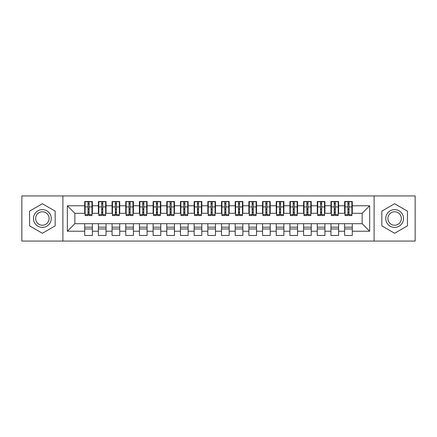 <?xml version="1.0" encoding="UTF-8"?>
<svg xmlns="http://www.w3.org/2000/svg" width="437" height="437" viewBox="0 0 437 437"><rect width="100%" height="100%" fill="white"/><g stroke="black" fill="none" stroke-linecap="round" stroke-linejoin="round"><path stroke-width="0.66" d="M374.11 241.071L415.15 241.071L415.15 195.929L374.11 195.929L374.11 241.071L62.89 241.071L62.89 195.929L21.85 195.929L21.85 241.071L62.89 241.071M347.912 209.815L349.005 209.815L347.912 209.815M352.293 227.185L344.629 227.185M344.629 228.966L352.293 228.966M334.234 209.815L335.326 209.815L334.234 209.815M338.609 227.185L330.951 227.185M330.951 228.966L338.609 228.966M320.55 209.815L321.648 209.815L320.55 209.815M324.931 227.185L317.267 227.185M317.267 228.966L324.931 228.966M306.872 209.815L307.965 209.815L306.872 209.815M311.248 227.185L303.589 227.185M303.589 228.966L311.248 228.966M293.194 209.815L294.287 209.815L293.194 209.815M297.57 227.185L289.911 227.185M289.911 228.966L297.57 228.966M279.511 209.815L280.609 209.815L279.511 209.815M283.892 227.185L276.228 227.185M276.228 228.966L283.892 228.966M265.833 209.815L266.925 209.815L265.833 209.815M270.208 227.185L262.55 227.185M262.55 228.966L270.208 228.966M252.154 209.815L253.247 209.815L252.154 209.815M256.53 227.185L248.872 227.185M248.872 228.966L256.53 228.966M238.471 209.815L239.569 209.815L238.471 209.815M242.852 227.185L235.188 227.185M235.188 228.966L242.852 228.966M224.793 209.815L225.885 209.815L224.793 209.815M229.168 227.185L221.51 227.185M221.51 228.966L229.168 228.966M211.115 209.815L212.207 209.815L211.115 209.815M215.49 227.185L207.832 227.185M207.832 228.966L215.49 228.966M197.431 209.815L198.529 209.815L197.431 209.815M201.812 227.185L194.148 227.185M194.148 228.966L201.812 228.966M183.753 209.815L184.846 209.815L183.753 209.815M188.129 227.185L180.47 227.185M180.47 228.966L188.129 228.966M170.075 209.815L171.167 209.815L170.075 209.815M174.45 227.185L166.792 227.185M166.792 228.966L174.45 228.966M156.391 209.815L157.489 209.815L156.391 209.815M160.772 227.185L153.108 227.185M153.108 228.966L160.772 228.966M142.713 209.815L143.806 209.815L142.713 209.815M147.089 227.185L139.43 227.185M139.43 228.966L147.089 228.966M129.035 209.815L130.128 209.815L129.035 209.815M133.411 227.185L125.752 227.185M125.752 228.966L133.411 228.966M115.352 209.815L116.45 209.815L115.352 209.815M119.733 227.185L112.069 227.185M112.069 228.966L119.733 228.966M101.674 209.815L102.766 209.815L101.674 209.815M106.049 227.185L98.391 227.185M98.391 228.966L106.049 228.966M374.11 195.929L62.89 195.929M85.122 213.3L74.858 213.3L67.336 205.778L67.336 231.222L84.707 231.222L84.707 235.461L92.371 235.461L92.371 231.222L98.391 231.222L98.391 235.461L106.049 235.461L106.049 231.222L112.069 231.222L112.069 235.461L119.733 235.461L119.733 231.222L125.752 231.222L125.752 235.461L133.411 235.461L133.411 231.222L139.43 231.222L139.43 235.461L147.089 235.461L147.089 231.222L153.108 231.222L153.108 235.461L160.772 235.461L160.772 231.222L166.792 231.222L166.792 235.461L174.45 235.461L174.45 231.222L180.47 231.222L180.47 235.461L188.129 235.461L188.129 231.222L194.148 231.222L194.148 235.461L201.812 235.461L201.812 231.222L207.832 231.222L207.832 235.461L215.49 235.461L215.49 231.222L221.51 231.222L221.51 235.461L229.168 235.461L229.168 231.222L235.188 231.222L235.188 235.461L242.852 235.461L242.852 231.222L248.872 231.222L248.872 235.461L256.53 235.461L256.53 231.222L262.55 231.222L262.55 235.461L270.208 235.461L270.208 231.222L276.228 231.222L276.228 235.461L283.892 235.461L283.892 231.222L289.911 231.222L289.911 235.461L297.57 235.461L297.57 231.222L303.589 231.222L303.589 235.461L311.248 235.461L311.248 231.222L317.267 231.222L317.267 235.461L324.931 235.461L324.931 231.222L330.951 231.222L330.951 235.461L338.609 235.461L338.609 231.222L344.629 231.222L344.629 235.461L352.293 235.461L352.293 223.7L362.142 223.7L362.142 213.3L351.878 213.3M67.336 205.778L84.707 205.778L84.707 213.3M362.142 213.3L369.664 205.778L352.293 205.778L352.293 201.539L344.629 201.539L344.629 205.778L338.609 205.778L338.609 201.539L330.951 201.539L330.951 205.778L324.931 205.778L324.931 201.539L317.267 201.539L317.267 205.778L311.248 205.778L311.248 201.539L303.589 201.539L303.589 205.778L297.57 205.778L297.57 201.539L289.911 201.539L289.911 205.778L283.892 205.778L283.892 201.539L276.228 201.539L276.228 205.778L270.208 205.778L270.208 201.539L262.55 201.539L262.55 205.778L256.53 205.778L256.53 201.539L248.872 201.539L248.872 205.778L242.852 205.778L242.852 201.539L235.188 201.539L235.188 205.778L229.168 205.778L229.168 201.539L221.51 201.539L221.51 205.778L215.49 205.778L215.49 201.539L207.832 201.539L207.832 205.778L201.812 205.778L201.812 201.539L194.148 201.539L194.148 205.778L188.129 205.778L188.129 201.539L180.47 201.539L180.47 205.778L174.45 205.778L174.45 201.539L166.792 201.539L166.792 205.778L160.772 205.778L160.772 201.539L153.108 201.539L153.108 205.778L147.089 205.778L147.089 201.539L139.43 201.539L139.43 205.778L133.411 205.778L133.411 201.539L125.752 201.539L125.752 205.778L119.733 205.778L119.733 201.539L112.069 201.539L112.069 205.778L106.049 205.778L106.049 201.539L98.391 201.539L98.391 205.778L92.371 205.778L92.371 201.539L84.707 201.539L84.707 205.778M369.664 205.778L369.664 231.222L352.293 231.222M338.609 231.222L338.609 223.7L352.293 223.7M344.629 231.222L344.629 223.7M352.293 205.778L352.293 213.3M324.931 231.222L324.931 223.7L338.609 223.7M330.951 231.222L330.951 223.7M344.629 205.778L344.629 213.3L338.2 213.3M338.609 205.778L338.609 213.3M311.248 231.222L311.248 223.7L324.931 223.7M317.267 231.222L317.267 223.7M330.951 205.778L330.951 213.3L324.522 213.3M324.931 205.778L324.931 213.3M297.57 231.222L297.57 223.7L311.248 223.7M303.589 231.222L303.589 223.7M317.267 205.778L317.267 213.3L310.838 213.3M311.248 205.778L311.248 213.3M283.892 231.222L283.892 223.7L297.57 223.7M289.911 231.222L289.911 223.7M303.589 205.778L303.589 213.3L297.16 213.3M297.57 205.778L297.57 213.3M270.208 231.222L270.208 223.7L283.892 223.7M276.228 231.222L276.228 223.7M289.911 205.778L289.911 213.3L283.482 213.3M283.892 205.778L283.892 213.3M256.53 231.222L256.53 223.7L270.208 223.7M262.55 231.222L262.55 223.7M276.228 205.778L276.228 213.3L269.798 213.3M270.208 205.778L270.208 213.3M242.852 231.222L242.852 223.7L256.53 223.7M248.872 231.222L248.872 223.7M262.55 205.778L262.55 213.3L256.12 213.3M256.53 205.778L256.53 213.3M229.168 231.222L229.168 223.7L242.852 223.7M235.188 231.222L235.188 223.7M248.872 205.778L248.872 213.3L242.442 213.3M242.852 205.778L242.852 213.3M215.49 231.222L215.49 223.7L229.168 223.7M221.51 231.222L221.51 223.7M235.188 205.778L235.188 213.3L228.759 213.3M229.168 205.778L229.168 213.3M201.812 231.222L201.812 223.7L215.49 223.7M207.832 231.222L207.832 223.7M221.51 205.778L221.51 213.3L215.08 213.3M215.49 205.778L215.49 213.3M188.129 231.222L188.129 223.7L201.812 223.7M194.148 231.222L194.148 223.7M207.832 205.778L207.832 213.3L201.402 213.3M201.812 205.778L201.812 213.3M174.45 231.222L174.45 223.7L188.129 223.7M180.47 231.222L180.47 223.7M194.148 205.778L194.148 213.3L187.719 213.3M188.129 205.778L188.129 213.3M160.772 231.222L160.772 223.7L174.45 223.7M166.792 231.222L166.792 223.7M180.47 205.778L180.47 213.3L174.041 213.3M174.45 205.778L174.45 213.3M147.089 231.222L147.089 223.7L160.772 223.7M153.108 231.222L153.108 223.7M166.792 205.778L166.792 213.3L160.363 213.3M160.772 205.778L160.772 213.3M133.411 231.222L133.411 223.7L147.089 223.7M139.43 231.222L139.43 223.7M153.108 205.778L153.108 213.3L146.679 213.3M147.089 205.778L147.089 213.3M119.733 231.222L119.733 223.7L133.411 223.7M125.752 231.222L125.752 223.7M139.43 205.778L139.43 213.3L133.001 213.3M133.411 205.778L133.411 213.3M106.049 231.222L106.049 223.7L119.733 223.7M112.069 231.222L112.069 223.7M125.752 205.778L125.752 213.3L119.317 213.3M119.733 205.778L119.733 213.3M92.371 231.222L92.371 223.7L106.049 223.7M98.391 231.222L98.391 223.7M112.069 205.778L112.069 213.3L105.639 213.3M106.049 205.778L106.049 213.3M87.995 209.815L89.088 209.815L87.995 209.815M92.371 227.185L84.707 227.185M84.707 228.966L92.371 228.966M67.336 231.222L74.858 223.7L92.371 223.7M84.707 231.222L84.707 223.7M98.391 205.778L98.391 213.3L91.961 213.3M92.371 205.778L92.371 213.3M55.16 211.115L42.373 203.729L29.579 211.115L29.579 225.885L42.373 233.271L55.16 225.885L55.16 211.115L55.16 225.885L42.373 233.271L29.579 225.885L29.579 211.115L42.373 203.729L55.16 211.115M381.84 211.115L381.84 225.885L394.627 233.271L407.421 225.885L407.421 211.115L394.627 203.729L381.84 211.115L394.627 203.729L407.421 211.115L407.421 225.885L394.627 233.271L381.84 225.885L381.84 211.115M74.858 213.3L74.858 223.7M345.039 213.3L344.629 213.3M331.361 213.3L330.951 213.3M317.683 213.3L317.267 213.3M303.999 213.3L303.589 213.3M290.321 213.3L289.911 213.3M276.637 213.3L276.228 213.3M262.959 213.3L262.55 213.3M249.281 213.3L248.872 213.3M235.598 213.3L235.188 213.3M221.92 213.3L221.51 213.3M208.241 213.3L207.832 213.3M194.558 213.3L194.148 213.3M180.88 213.3L180.47 213.3M167.202 213.3L166.792 213.3M153.518 213.3L153.108 213.3M139.84 213.3L139.43 213.3M126.162 213.3L125.752 213.3M112.478 213.3L112.069 213.3M98.8 213.3L98.391 213.3M369.664 231.222L362.142 223.7M85.122 201.675L91.961 201.675L85.122 201.675L85.122 215.561L87.995 215.561L87.995 201.725L91.961 201.747L91.961 215.561L89.088 215.561L89.088 201.747M87.995 203.505L89.088 203.505M87.995 214.409L89.088 214.409M89.088 212.693L87.995 212.693M87.995 212.021L89.088 212.021M92.371 208.034L91.961 208.034M92.371 209.815L91.961 209.815M85.122 208.034L84.707 208.034M85.122 209.815L84.707 209.815M98.8 201.675L105.639 201.675L98.8 201.675L98.8 215.561L101.674 215.561L101.674 201.725L105.639 201.747L105.639 215.561L102.766 215.561L102.766 201.747M101.674 203.505L102.766 203.505M101.674 214.409L102.766 214.409M102.766 212.693L101.674 212.693M101.674 212.021L102.766 212.021M106.049 208.034L105.639 208.034M106.049 209.815L105.639 209.815M98.8 208.034L98.391 208.034M98.8 209.815L98.391 209.815M112.478 201.675L119.317 201.675L112.478 201.675L112.478 215.561L115.352 215.561L115.352 201.725L119.317 201.747L119.317 215.561L116.45 215.561L116.45 201.747M115.352 203.505L116.45 203.505M115.352 214.409L116.45 214.409M116.45 212.693L115.352 212.693M115.352 212.021L116.45 212.021M119.733 208.034L119.317 208.034M119.733 209.815L119.317 209.815M112.478 208.034L112.069 208.034M112.478 209.815L112.069 209.815M126.162 201.675L133.001 201.675L126.162 201.675L126.162 215.561L129.035 215.561L129.035 201.725L133.001 201.747L133.001 215.561L130.128 215.561L130.128 201.747M129.035 203.505L130.128 203.505M129.035 214.409L130.128 214.409M130.128 212.693L129.035 212.693M129.035 212.021L130.128 212.021M133.411 208.034L133.001 208.034M133.411 209.815L133.001 209.815M126.162 208.034L125.752 208.034M126.162 209.815L125.752 209.815M139.84 201.675L146.679 201.675L139.84 201.675L139.84 215.561L142.713 215.561L142.713 201.725L146.679 201.747L146.679 215.561L143.806 215.561L143.806 201.747M142.713 203.505L143.806 203.505M142.713 214.409L143.806 214.409M143.806 212.693L142.713 212.693M142.713 212.021L143.806 212.021M147.089 208.034L146.679 208.034M147.089 209.815L146.679 209.815M139.84 208.034L139.43 208.034M139.84 209.815L139.43 209.815M42.373 209.607A8.893 8.893 0 0 0 33.48 218.5A8.893 8.893 0 0 0 42.373 227.393A8.893 8.893 0 0 0 51.26 218.5A8.893 8.893 0 0 0 42.373 209.607M42.373 211.77A6.73 6.73 0 0 0 35.637 218.5A6.73 6.73 0 0 0 42.373 225.23A6.73 6.73 0 0 0 49.102 218.5A6.73 6.73 0 0 0 42.373 211.77M394.627 209.607A8.893 8.893 0 0 0 385.74 218.5A8.893 8.893 0 0 0 394.627 227.393A8.893 8.893 0 0 0 403.52 218.5A8.893 8.893 0 0 0 394.627 209.607M394.627 211.77A6.73 6.73 0 0 0 387.898 218.5A6.73 6.73 0 0 0 394.627 225.23A6.73 6.73 0 0 0 401.363 218.5A6.73 6.73 0 0 0 394.627 211.77M153.518 201.675L160.363 201.675L153.518 201.675L153.518 215.561L156.391 215.561L156.391 201.725L160.363 201.747L160.363 215.561L157.489 215.561L157.489 201.747M156.391 203.505L157.489 203.505M156.391 214.409L157.489 214.409M157.489 212.693L156.391 212.693M156.391 212.021L157.489 212.021M160.772 208.034L160.363 208.034M160.772 209.815L160.363 209.815M153.518 208.034L153.108 208.034M153.518 209.815L153.108 209.815M167.202 201.675L174.041 201.675L167.202 201.675L167.202 215.561L170.075 215.561L170.075 201.725L174.041 201.747L174.041 215.561L171.167 215.561L171.167 201.747M170.075 203.505L171.167 203.505M170.075 214.409L171.167 214.409M171.167 212.693L170.075 212.693M170.075 212.021L171.167 212.021M174.45 208.034L174.041 208.034M174.45 209.815L174.041 209.815M167.202 208.034L166.792 208.034M167.202 209.815L166.792 209.815M180.88 201.675L187.719 201.675L180.88 201.675L180.88 215.561L183.753 215.561L183.753 201.725L187.719 201.747L187.719 215.561L184.846 215.561L184.846 201.747M183.753 203.505L184.846 203.505M183.753 214.409L184.846 214.409M184.846 212.693L183.753 212.693M183.753 212.021L184.846 212.021M188.129 208.034L187.719 208.034M188.129 209.815L187.719 209.815M180.88 208.034L180.47 208.034M180.88 209.815L180.47 209.815M194.558 201.675L201.402 201.675L194.558 201.675L194.558 215.561L197.431 215.561L197.431 201.725L201.402 201.747L201.402 215.561L198.529 215.561L198.529 201.747M197.431 203.505L198.529 203.505M197.431 214.409L198.529 214.409M198.529 212.693L197.431 212.693M197.431 212.021L198.529 212.021M201.812 208.034L201.402 208.034M201.812 209.815L201.402 209.815M194.558 208.034L194.148 208.034M194.558 209.815L194.148 209.815M208.241 201.675L215.08 201.675L208.241 201.675L208.241 215.561L211.115 215.561L211.115 201.725L215.08 201.747L215.08 215.561L212.207 215.561L212.207 201.747M211.115 203.505L212.207 203.505M211.115 214.409L212.207 214.409M212.207 212.693L211.115 212.693M211.115 212.021L212.207 212.021M215.49 208.034L215.08 208.034M215.49 209.815L215.08 209.815M208.241 208.034L207.832 208.034M208.241 209.815L207.832 209.815M221.92 201.675L228.759 201.675L221.92 201.675L221.92 215.561L224.793 215.561L224.793 201.725L228.759 201.747L228.759 215.561L225.885 215.561L225.885 201.747M224.793 203.505L225.885 203.505M224.793 214.409L225.885 214.409M225.885 212.693L224.793 212.693M224.793 212.021L225.885 212.021M229.168 208.034L228.759 208.034M229.168 209.815L228.759 209.815M221.92 208.034L221.51 208.034M221.92 209.815L221.51 209.815M235.598 201.675L242.442 201.675L235.598 201.675L235.598 215.561L238.471 215.561L238.471 201.725L242.442 201.747L242.442 215.561L239.569 215.561L239.569 201.747M238.471 203.505L239.569 203.505M238.471 214.409L239.569 214.409M239.569 212.693L238.471 212.693M238.471 212.021L239.569 212.021M242.852 208.034L242.442 208.034M242.852 209.815L242.442 209.815M235.598 208.034L235.188 208.034M235.598 209.815L235.188 209.815M249.281 201.675L256.12 201.675L249.281 201.675L249.281 215.561L252.154 215.561L252.154 201.725L256.12 201.747L256.12 215.561L253.247 215.561L253.247 201.747M252.154 203.505L253.247 203.505M252.154 214.409L253.247 214.409M253.247 212.693L252.154 212.693M252.154 212.021L253.247 212.021M256.53 208.034L256.12 208.034M256.53 209.815L256.12 209.815M249.281 208.034L248.872 208.034M249.281 209.815L248.872 209.815M262.959 201.675L269.798 201.675L262.959 201.675L262.959 215.561L265.833 215.561L265.833 201.725L269.798 201.747L269.798 215.561L266.925 215.561L266.925 201.747M265.833 203.505L266.925 203.505M265.833 214.409L266.925 214.409M266.925 212.693L265.833 212.693M265.833 212.021L266.925 212.021M270.208 208.034L269.798 208.034M270.208 209.815L269.798 209.815M262.959 208.034L262.55 208.034M262.959 209.815L262.55 209.815M276.637 201.675L283.482 201.675L276.637 201.675L276.637 215.561L279.511 215.561L279.511 201.725L283.482 201.747L283.482 215.561L280.609 215.561L280.609 201.747M279.511 203.505L280.609 203.505M279.511 214.409L280.609 214.409M280.609 212.693L279.511 212.693M279.511 212.021L280.609 212.021M283.892 208.034L283.482 208.034M283.892 209.815L283.482 209.815M276.637 208.034L276.228 208.034M276.637 209.815L276.228 209.815M290.321 201.675L297.16 201.675L290.321 201.675L290.321 215.561L293.194 215.561L293.194 201.725L297.16 201.747L297.16 215.561L294.287 215.561L294.287 201.747M293.194 203.505L294.287 203.505M293.194 214.409L294.287 214.409M294.287 212.693L293.194 212.693M293.194 212.021L294.287 212.021M297.57 208.034L297.16 208.034M297.57 209.815L297.16 209.815M290.321 208.034L289.911 208.034M290.321 209.815L289.911 209.815M303.999 201.675L310.838 201.675L303.999 201.675L303.999 215.561L306.872 215.561L306.872 201.725L310.838 201.747L310.838 215.561L307.965 215.561L307.965 201.747M306.872 203.505L307.965 203.505M306.872 214.409L307.965 214.409M307.965 212.693L306.872 212.693M306.872 212.021L307.965 212.021M311.248 208.034L310.838 208.034M311.248 209.815L310.838 209.815M303.999 208.034L303.589 208.034M303.999 209.815L303.589 209.815M317.683 201.675L324.522 201.675L317.683 201.675L317.683 215.561L320.55 215.561L320.55 201.725L324.522 201.747L324.522 215.561L321.648 215.561L321.648 201.747M320.55 203.505L321.648 203.505M320.55 214.409L321.648 214.409M321.648 212.693L320.55 212.693M320.55 212.021L321.648 212.021M324.931 208.034L324.522 208.034M324.931 209.815L324.522 209.815M317.683 208.034L317.267 208.034M317.683 209.815L317.267 209.815M331.361 201.675L338.2 201.675L331.361 201.675L331.361 215.561L334.234 215.561L334.234 201.725L338.2 201.747L338.2 215.561L335.326 215.561L335.326 201.747M334.234 203.505L335.326 203.505M334.234 214.409L335.326 214.409M335.326 212.693L334.234 212.693M334.234 212.021L335.326 212.021M338.609 208.034L338.2 208.034M338.609 209.815L338.2 209.815M331.361 208.034L330.951 208.034M331.361 209.815L330.951 209.815M345.039 201.675L351.878 201.675L345.039 201.675L345.039 215.561L347.912 215.561L347.912 201.725L351.878 201.747L351.878 215.561L349.005 215.561L349.005 201.747M347.912 203.505L349.005 203.505M347.912 214.409L349.005 214.409M349.005 212.693L347.912 212.693M347.912 212.021L349.005 212.021M352.293 208.034L351.878 208.034M352.293 209.815L351.878 209.815M345.039 208.034L344.629 208.034M345.039 209.815L344.629 209.815M85.122 201.747L87.995 201.747M89.088 214.622L91.961 214.622M89.088 206.919L91.961 206.919M85.122 214.622L87.995 214.622M85.122 206.919L87.995 206.919M87.995 208.771L89.088 208.771M87.995 203.866L89.088 203.866M98.8 201.747L101.674 201.747M102.766 214.622L105.639 214.622M102.766 206.919L105.639 206.919M98.8 214.622L101.674 214.622M98.8 206.919L101.674 206.919M101.674 208.771L102.766 208.771M101.674 203.866L102.766 203.866M112.478 201.747L115.352 201.747M116.45 214.622L119.317 214.622M116.45 206.919L119.317 206.919M112.478 214.622L115.352 214.622M112.478 206.919L115.352 206.919M115.352 208.771L116.45 208.771M115.352 203.866L116.45 203.866M126.162 201.747L129.035 201.747M130.128 214.622L133.001 214.622M130.128 206.919L133.001 206.919M126.162 214.622L129.035 214.622M126.162 206.919L129.035 206.919M129.035 208.771L130.128 208.771M129.035 203.866L130.128 203.866M139.84 201.747L142.713 201.747M143.806 214.622L146.679 214.622M143.806 206.919L146.679 206.919M139.84 214.622L142.713 214.622M139.84 206.919L142.713 206.919M142.713 208.771L143.806 208.771M142.713 203.866L143.806 203.866M153.518 201.747L156.391 201.747M157.489 214.622L160.363 214.622M157.489 206.919L160.363 206.919M153.518 214.622L156.391 214.622M153.518 206.919L156.391 206.919M156.391 208.771L157.489 208.771M156.391 203.866L157.489 203.866M167.202 201.747L170.075 201.747M171.167 214.622L174.041 214.622M171.167 206.919L174.041 206.919M167.202 214.622L170.075 214.622M167.202 206.919L170.075 206.919M170.075 208.771L171.167 208.771M170.075 203.866L171.167 203.866M180.88 201.747L183.753 201.747M184.846 214.622L187.719 214.622M184.846 206.919L187.719 206.919M180.88 214.622L183.753 214.622M180.88 206.919L183.753 206.919M183.753 208.771L184.846 208.771M183.753 203.866L184.846 203.866M194.558 201.747L197.431 201.747M198.529 214.622L201.402 214.622M198.529 206.919L201.402 206.919M194.558 214.622L197.431 214.622M194.558 206.919L197.431 206.919M197.431 208.771L198.529 208.771M197.431 203.866L198.529 203.866M208.241 201.747L211.115 201.747M212.207 214.622L215.08 214.622M212.207 206.919L215.08 206.919M208.241 214.622L211.115 214.622M208.241 206.919L211.115 206.919M211.115 208.771L212.207 208.771M211.115 203.866L212.207 203.866M221.92 201.747L224.793 201.747M225.885 214.622L228.759 214.622M225.885 206.919L228.759 206.919M221.92 214.622L224.793 214.622M221.92 206.919L224.793 206.919M224.793 208.771L225.885 208.771M224.793 203.866L225.885 203.866M235.598 201.747L238.471 201.747M239.569 214.622L242.442 214.622M239.569 206.919L242.442 206.919M235.598 214.622L238.471 214.622M235.598 206.919L238.471 206.919M238.471 208.771L239.569 208.771M238.471 203.866L239.569 203.866M249.281 201.747L252.154 201.747M253.247 214.622L256.12 214.622M253.247 206.919L256.12 206.919M249.281 214.622L252.154 214.622M249.281 206.919L252.154 206.919M252.154 208.771L253.247 208.771M252.154 203.866L253.247 203.866M262.959 201.747L265.833 201.747M266.925 214.622L269.798 214.622M266.925 206.919L269.798 206.919M262.959 214.622L265.833 214.622M262.959 206.919L265.833 206.919M265.833 208.771L266.925 208.771M265.833 203.866L266.925 203.866M276.637 201.747L279.511 201.747M280.609 214.622L283.482 214.622M280.609 206.919L283.482 206.919M276.637 214.622L279.511 214.622M276.637 206.919L279.511 206.919M279.511 208.771L280.609 208.771M279.511 203.866L280.609 203.866M290.321 201.747L293.194 201.747M294.287 214.622L297.16 214.622M294.287 206.919L297.16 206.919M290.321 214.622L293.194 214.622M290.321 206.919L293.194 206.919M293.194 208.771L294.287 208.771M293.194 203.866L294.287 203.866M303.999 201.747L306.872 201.747M307.965 214.622L310.838 214.622M307.965 206.919L310.838 206.919M303.999 214.622L306.872 214.622M303.999 206.919L306.872 206.919M306.872 208.771L307.965 208.771M306.872 203.866L307.965 203.866M317.683 201.747L320.55 201.747M321.648 214.622L324.522 214.622M321.648 206.919L324.522 206.919M317.683 214.622L320.55 214.622M317.683 206.919L320.55 206.919M320.55 208.771L321.648 208.771M320.55 203.866L321.648 203.866M331.361 201.747L334.234 201.747M335.326 214.622L338.2 214.622M335.326 206.919L338.2 206.919M331.361 214.622L334.234 214.622M331.361 206.919L334.234 206.919M334.234 208.771L335.326 208.771M334.234 203.866L335.326 203.866M345.039 201.747L347.912 201.747M349.005 214.622L351.878 214.622M349.005 206.919L351.878 206.919M345.039 214.622L347.912 214.622M345.039 206.919L347.912 206.919M347.912 208.771L349.005 208.771M347.912 203.866L349.005 203.866"/></g></svg>
